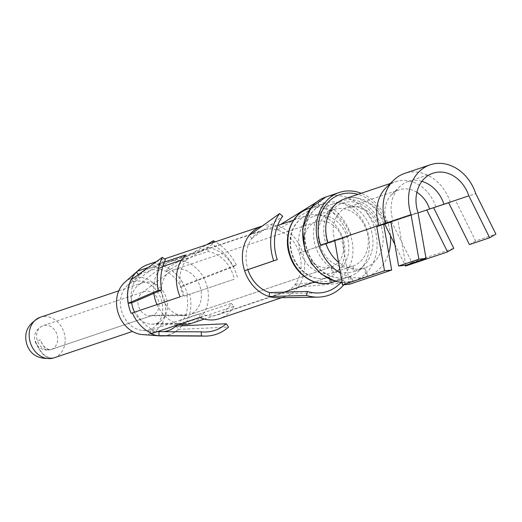 <?xml version="1.0" encoding="UTF-8"?>
<svg xmlns="http://www.w3.org/2000/svg" width="522" height="522" viewBox="0 0 522 522"><rect width="100%" height="100%" fill="white"/><g stroke="black" fill="none" stroke-linecap="round" stroke-linejoin="round"><path stroke-width="0.39" stroke-dasharray="2.61 1.96" d="M334.713 240.466L341.603 238.143L334.7 240.388M390.795 221.452L397.699 219.207L390.815 221.543M448.639 202.732L475.751 193.61M450.264 202.19A41.479 34.021 71.4 0 0 404.667 173.395M448.607 202.667L455.51 200.428L475.659 240.968L495.9 234.15M383.677 224.486L377.06 226.724L383.69 224.584M386.215 223.762L384.792 224.225L386.215 223.762A42.034 34.472 71.4 0 0 357.981 194.367M384.747 224.127L391.65 221.883L384.779 224.199M405.79 265.261L397.699 219.207L417.946 212.395M421.88 181.362A32.632 26.766 71.4 0 0 408.1 181.578A32.632 26.766 71.4 0 0 399.48 186.902A32.632 26.766 71.4 0 0 393.059 220.773M435.883 206.986A36.501 29.937 71.4 0 0 395.761 181.643A36.501 29.937 71.4 0 0 386.123 187.607M405.574 266.037L411.793 262.429L391.65 221.883L433.632 207.743M335.392 281.345L349.551 276.575A2.767 1.579 70.8 0 1 351.952 278.683A2.767 1.579 70.8 0 0 354.353 280.79L367.847 276.249L364.963 267.884A35.398 29.03 71.4 0 0 381.04 225.445A35.398 29.03 71.4 0 0 342.132 200.872A35.398 29.03 71.4 0 0 325.819 243.389M349.694 284.196L341.603 238.143L383.592 224.01M416.876 192.324A27.653 22.681 71.4 0 0 399.193 189.825A27.653 22.681 71.4 0 0 391.892 194.341A27.653 22.681 71.4 0 0 386.443 223.044M390.906 222.052L418.037 212.917M51.26 349.44A12.58 10.316 71.4 0 0 56.924 334.204A12.58 10.316 71.4 0 0 43.15 325.624L144.431 291.517A12.58 10.323 71.4 0 1 158.212 300.098A12.58 10.323 71.4 0 1 152.548 315.334L51.26 349.44C46.876 350.132 43.235 346.934 40.338 339.848L35.535 341.46C40.037 353.459 45.975 358.992 53.348 358.066M144.431 291.517A12.58 10.323 71.4 0 0 141.997 292.809A12.58 10.323 71.4 0 0 138.669 306.734A12.58 10.323 71.4 0 0 149.742 315.81A12.58 10.323 71.4 0 0 152.209 315.445L50.797 349.59C40.899 351.665 36.103 344.951 35.294 341.721C33.734 338.406 33.702 329.708 43.15 325.624A12.58 10.316 71.4 0 0 37.33 340.683A12.58 10.316 71.4 0 0 50.921 349.551C46.556 350.236 43.026 346.999 40.338 339.848M152.209 315.445L188.54 315.027L330.844 267.107L332.658 272.915L352.154 266.35L353.805 271.629L363.997 268.197L366.64 276.64L353.146 281.182A2.767 1.579 73.2 0 1 353.12 281.195A2.767 1.579 73.2 0 1 350.823 279.048A2.767 1.579 73.2 0 0 348.526 276.908C334.772 281.547 315.034 272.145 307.327 249.999C304.45 241.157 304.078 232.636 306.199 224.447C308.535 214.581 314.662 207.521 324.58 203.28A38.713 31.751 71.4 0 0 306.682 249.627A38.713 31.751 71.4 0 0 348.494 276.914A2.767 1.579 73.2 0 1 348.526 276.908M348.494 276.914L335.372 281.338M331.972 282.48A2.767 1.579 73.2 0 1 329.676 280.334L329.512 279.812A2.767 1.579 73.2 0 0 327.216 277.665C318.57 280.223 309.977 277.541 301.435 269.6C294.865 262.67 291.224 254.253 290.519 244.355C290.252 238.358 291.243 232.988 293.475 228.244C296.705 221.759 301.22 217.543 307.027 215.612A32.632 26.766 71.4 0 0 291.942 254.671A32.632 26.766 71.4 0 0 327.19 277.671A2.767 1.579 73.2 0 1 327.216 277.665M327.19 277.671L314.368 281.991M284.353 292.098L204.272 319.066M155.902 323.536L156.483 323.346A21.435 17.578 71.4 0 0 166.126 297.39A21.435 17.578 71.4 0 0 142.656 282.774A21.435 17.578 71.4 0 0 138.323 285.116A21.435 17.578 71.4 0 0 132.842 308.698A21.435 17.578 71.4 0 0 151.465 324.155A21.435 17.578 71.4 0 0 155.902 323.536L190.732 323.62M53.936 357.87C46.523 358.823 40.39 353.355 35.535 341.46M156.483 323.346L191.594 323.333A32.632 26.766 71.4 0 0 206.307 283.811A32.632 26.766 71.4 0 0 170.577 261.561A32.632 26.766 71.4 0 0 163.967 265.124A32.632 26.766 71.4 0 0 153.866 293.357M332.912 282.161A2.767 1.579 70.8 0 1 330.654 280.02L330.478 279.498A2.767 1.579 70.8 0 0 328.077 277.384L314.388 281.997M284.386 292.098L204.291 319.066M364.963 267.884L354.764 271.316L352.963 266.089L333.473 272.654L331.49 266.899L189.186 314.818A23.784 19.503 71.4 0 0 199.887 286.01A23.784 19.503 71.4 0 0 173.846 269.796A23.784 19.503 71.4 0 0 169.239 272.236A23.784 19.503 71.4 0 0 162.949 298.558A23.784 19.503 71.4 0 0 183.881 315.712A23.784 19.503 71.4 0 0 188.54 315.027M152.548 315.334L189.186 314.818M331.49 266.899A23.784 19.503 71.4 0 0 338.458 262.175M338.517 262.109A23.784 19.503 71.4 0 0 340.103 233.393A23.784 19.503 71.4 0 0 316.149 221.876A23.784 19.503 71.4 0 0 305.155 250.345A23.784 19.503 71.4 0 0 330.844 267.107M333.473 272.654A29.865 24.495 71.4 0 0 346.908 236.473A29.865 24.495 71.4 0 0 314.205 216.108A29.865 24.495 71.4 0 0 300.404 251.858A29.865 24.495 71.4 0 0 332.658 272.915M352.963 266.089A29.865 24.495 71.4 0 0 366.405 229.908A29.865 24.495 71.4 0 0 333.702 209.544A29.865 24.495 71.4 0 0 319.895 245.294A29.865 24.495 71.4 0 0 352.154 266.35M354.764 271.316A35.398 29.03 71.4 0 0 370.692 228.44A35.398 29.03 71.4 0 0 331.933 204.304A35.398 29.03 71.4 0 0 315.575 246.678A35.398 29.03 71.4 0 0 353.805 271.629M338.543 262.24A35.398 29.03 71.4 0 0 363.997 268.197M367.847 276.249A44.246 36.286 71.4 0 0 388.694 253.04M390.443 235.592A44.246 36.286 71.4 0 0 361.217 193.277M340.442 273.065A44.246 36.286 71.4 0 0 366.64 276.64M157.018 304.594A32.632 26.766 71.4 0 0 179.803 324.142M411.793 262.429L453.781 248.289M394.834 244.433L405.216 265.32M469.435 244.583L475.659 240.968M131.642 302.93A32.11 26.335 71.4 0 1 134.265 282.076L165.415 259.675M134.265 282.076L131.211 279.746M158.401 268.941L158.91 264.869A36.344 29.806 -108.6 0 1 161.089 265.339A36.344 29.806 -108.6 0 1 186.856 292.483A36.344 29.806 -108.6 0 1 187.502 295.002L184.162 296.085A32.09 26.315 71.4 0 0 180.958 286.904A32.09 26.315 71.4 0 0 166.459 271.629A32.09 26.315 71.4 0 0 158.401 268.941L160.45 267.499A32.906 26.987 71.4 0 0 149.494 268.367A32.906 26.987 71.4 0 0 141.723 272.882A32.906 26.987 71.4 0 0 140.588 273.952L162.76 266.488M184.162 296.085L234.287 279.211A32.906 26.987 71.4 0 0 207.978 251.493L160.45 267.499M177.088 325.056A32.09 26.315 -108.6 0 0 178.844 323.059A32.09 26.315 71.4 0 0 181.219 319.477L183.711 319.392A32.906 26.987 71.4 0 0 186.752 295.217M157.859 323.686A25.167 20.639 71.4 0 0 156.261 290.18A25.167 20.639 71.4 0 0 127.577 285.371A25.167 20.639 71.4 0 0 125.241 287.844A25.167 20.639 71.4 0 0 122.69 314.224A25.167 20.639 71.4 0 0 142.76 330.459A25.167 20.639 71.4 0 0 157.859 323.686M138.519 274.487L139.185 275.185A32.09 26.315 71.4 0 0 137.247 277.358A32.09 26.315 71.4 0 0 134.278 282.082M139.185 275.185L140.588 273.952M287.433 291.074A32.906 26.987 71.4 0 0 295.028 284.699A32.906 26.987 71.4 0 0 295.439 284.164L295.243 284.236A32.906 26.987 71.4 0 0 299.178 252.987L299.374 252.922A32.906 26.987 71.4 0 0 277.639 230.019L277.436 230.085A32.906 26.987 71.4 0 0 263.003 230.143A32.906 26.987 71.4 0 0 252.178 237.895A32.906 26.987 71.4 0 0 251.767 238.43L251.969 238.358A32.906 26.987 71.4 0 0 248.035 269.606M157.912 331.516A32.09 26.315 -108.6 0 1 150.793 329.362L152.646 329.486L200.174 313.481A32.906 26.987 71.4 0 0 218.033 314.733A32.906 26.987 71.4 0 0 228.858 306.982A32.906 26.987 71.4 0 0 231.246 303.386L183.711 319.392M181.402 260.21L188.122 257.946A32.906 26.987 71.4 0 0 186.204 260.113A32.906 26.987 71.4 0 0 183.359 295.759L135.824 311.764A32.906 26.987 71.4 0 0 152.646 329.486M158.91 264.869L160.691 263.617L208.48 247.526L207.978 251.493M166.459 271.629L167.542 267.943A36.227 29.708 -108.6 0 1 183.907 285.188L180.964 286.898L233.399 266.696A46.732 38.328 71.4 0 0 212.284 244.446L166.459 271.616M187.502 295.002L234.287 279.211M231.246 303.386L234.006 306.297L186.217 322.387L184.051 322.459L181.219 319.477M176.025 326.074L178.341 329.408A36.227 29.708 -108.6 0 1 161.533 335.829M150.277 333.428L150.793 329.362M181.813 325.819A36.344 29.806 -108.6 0 1 181.597 326.093A36.344 29.806 -108.6 0 1 163.967 335.842M184.051 322.459A36.344 29.806 -108.6 0 1 182.837 324.397A36.344 29.806 -108.6 0 1 182.733 324.547M159.073 331.653A32.09 26.315 71.4 0 0 159.588 331.698A32.09 26.315 71.4 0 0 161.148 331.757A32.09 26.315 71.4 0 0 163.262 331.672M134.5 312.176A32.09 26.315 71.4 0 0 134.519 312.215L135.824 311.764M124.83 282.258A29.212 23.953 -108.6 0 1 158.127 287.844A29.212 23.953 -108.6 0 1 159.98 326.733A29.212 23.953 71.4 0 1 142.454 334.595M131.179 313.304L134.519 312.215M185.362 255.036L188.122 257.946M148.111 267.584L164.306 262.129M269.77 292.509A32.906 26.987 71.4 0 0 277.378 293.618A32.906 26.987 71.4 0 0 284.203 292.45A32.906 26.987 71.4 0 0 285.24 292.072M277.436 230.085L277.932 226.15A37.055 30.393 71.4 0 0 262.279 226.019M251.767 238.43L249.033 235.539M316.091 202.405L318.44 200.944L318.348 204.689L293.599 220.088M299.178 252.987L302.408 251.937A37.055 30.393 71.4 0 0 277.932 226.15L280.529 224.532M277.639 230.019L293.442 220.186M299.374 252.922L348.526 236.492A45.695 37.473 71.4 0 0 318.348 204.689M348.526 236.492L302.408 251.937A37.055 30.393 71.4 0 1 302.675 252.772A37.055 30.393 71.4 0 1 297.984 287.12L345.368 282.846A49.779 40.827 -108.6 0 1 344.748 283.648A49.779 40.827 -108.6 0 1 343.809 284.803M295.243 284.236L297.984 287.12A37.055 30.393 71.4 0 1 297.52 287.72A37.055 30.393 71.4 0 1 285.332 296.45A37.055 30.393 71.4 0 1 277.639 297.762M295.439 284.164L312.508 282.624M315.51 282.356L343.065 279.87L345.368 282.846M341.016 282.363A45.695 37.473 71.4 0 0 342.497 280.608A45.695 37.473 71.4 0 0 343.065 279.87M234.006 306.297A37.055 30.393 -108.6 0 1 232.825 308.189L232.584 308.541A37.055 30.393 -108.6 0 1 231.546 309.938A37.055 30.393 -108.6 0 1 219.351 318.668M199.678 317.448L200.174 313.481M208.48 247.526A37.055 30.393 -108.6 0 1 210.601 247.983L211.012 248.087A37.055 30.393 -108.6 0 1 236.773 275.238L236.91 275.707A37.055 30.393 -108.6 0 1 237.549 278.154M180.103 296.822L183.359 295.759M186.217 322.387A37.055 30.393 71.4 0 0 189.76 294.245M160.691 263.617A37.055 30.393 71.4 0 0 147.915 264.517M233.399 266.696L236.362 264.98L183.907 285.188M167.542 267.943L206.64 244.746M236.362 264.98A50.882 41.734 71.4 0 0 215.312 241.823M212.806 242.671L212.284 244.446M178.341 329.408L228.538 327.085M251.969 238.358L282.702 216.271M318.44 200.944A49.779 40.827 -108.6 0 1 351.319 235.585M384.903 224.153A36.501 29.937 71.4 0 0 344.774 198.81C349.009 197.375 353.544 197.231 358.379 198.386L369.413 203.724C376.068 208.735 380.916 215.651 383.957 224.48M379.311 226.006A33.186 27.216 71.4 0 0 343.065 202.895A33.186 27.216 71.4 0 0 327.542 242.828M378 226.398A27.653 22.681 71.4 0 0 347.6 207.201A27.653 22.681 71.4 0 0 334.856 240.42M354.353 280.79A44.246 36.286 71.4 0 0 374.261 227.2A44.246 36.286 71.4 0 0 325.813 197.029M342.08 282.382A44.246 36.286 71.4 0 0 353.146 281.182L342.093 282.448M351.952 278.683L350.823 279.048M349.551 276.575A38.713 31.751 71.4 0 0 366.973 229.68A38.713 31.751 71.4 0 0 324.58 203.28L310.681 207.958M333.056 282.128A38.713 31.751 71.4 0 0 350.477 235.233A38.713 31.751 71.4 0 0 308.084 208.833M330.654 280.02L329.676 280.334M330.478 279.498L329.512 279.812M328.077 277.384A32.632 26.766 71.4 0 0 342.758 237.862A32.632 26.766 71.4 0 0 307.027 215.612L293.56 220.147M54.144 357.811A21.435 17.578 71.4 0 0 63.788 331.848A21.435 17.578 71.4 0 0 40.318 317.239L39.816 317.422M408.1 181.578L432.986 173.2M390.339 183.47L395.761 181.643M377.06 226.724L365.981 210.908L357.687 206.888L347.6 207.201L399.193 189.825M391.892 194.341L399.48 186.902M149.742 315.81L183.881 315.712M141.997 292.809L169.239 272.236M173.846 269.796L316.149 221.876M314.205 216.108L333.702 209.544M331.933 204.304L342.132 200.872M170.577 261.561L277.613 225.517M151.465 324.155L178.733 324.501M138.323 285.116L163.967 265.124M118.788 290.813L142.656 282.774M127.577 285.371L141.723 272.882M149.494 268.367L263.003 230.143M142.76 330.459L159.588 331.698M218.033 314.733L284.203 292.45M156.274 261.705L164.463 258.951M161.148 331.777L204.552 332.018M277.378 293.618L317.983 292.992M281.619 297.697L285.332 296.45"/><path stroke-width="0.78" d="M468.847 195.854A32.632 26.766 71.4 0 0 432.986 173.2A32.632 26.766 71.4 0 0 417.946 212.395L426.037 258.442L418.866 259.18L411.042 214.633A41.479 34.021 71.4 0 1 430.161 164.808A41.479 34.021 71.4 0 1 475.751 193.61L495.9 234.15L489.675 237.764L468.847 195.854L426.728 209.988L448.639 202.732M357.981 194.367A42.034 34.472 71.4 0 0 320.638 245.072L411.042 214.633M320.638 245.072L334.713 240.466M383.592 224.01L376.688 226.248L384.512 270.794L391.683 270.057L383.592 224.01L390.815 221.543M430.161 164.808L404.667 173.395A41.479 34.021 71.4 0 0 393.718 180.162A41.479 34.021 71.4 0 0 385.549 223.22M390.906 222.052L383.677 224.486M383.69 224.584L384.779 224.199M443.968 204.232A32.632 26.766 71.4 0 0 421.88 181.362M393.718 180.162L386.123 187.607A36.501 29.937 71.4 0 0 378.933 225.491M429.586 209.028A27.653 22.681 71.4 0 0 416.876 192.324M418.037 212.917L426.728 209.988L447.556 251.898L453.781 248.289L433.632 207.743M335.372 281.338L332.005 282.467A2.767 1.579 73.2 0 1 331.972 282.48C316.528 287.857 295.928 275.655 289.736 255.402C282.839 236.851 291.791 213.367 308.084 208.833A38.713 31.751 71.4 0 0 290.186 255.18A38.713 31.751 71.4 0 0 332.005 282.467M314.368 281.991L284.353 292.098M204.272 319.066L190.732 323.62A32.632 26.766 71.4 0 1 183.985 324.567A32.632 26.766 71.4 0 1 179.803 324.142M53.936 357.87L132.464 331.437L53.557 358.001A21.435 17.578 71.4 0 1 30.413 342.889A21.435 17.578 71.4 0 1 40.318 317.239L118.788 290.813M53.446 358.033L53.348 358.066C39.47 359.899 30.641 355.358 26.87 344.435C23.386 332.71 27.868 323.647 40.318 317.239M191.594 323.333L204.291 319.066M314.388 281.997L284.386 292.098M335.392 281.345L333.056 282.128A2.767 1.579 70.8 0 1 332.912 282.161M325.819 243.389A35.398 29.03 71.4 0 0 338.543 262.24M388.694 253.04A44.246 36.286 71.4 0 0 390.443 235.592M361.217 193.277A44.246 36.286 71.4 0 0 339.307 192.487A44.246 36.286 71.4 0 0 316.254 229.915A44.246 36.286 71.4 0 0 340.442 273.065M153.866 293.357A32.632 26.766 71.4 0 0 157.018 304.594M334.7 240.388L342.53 284.934L349.694 284.196L391.683 270.057M342.53 284.934L384.512 270.794M426.037 258.442L405.79 265.261L398.625 265.998L418.866 259.18M390.795 221.452L398.625 265.998M447.556 251.898L405.574 266.037L405.216 265.32M384.747 224.127L394.834 244.433M448.607 202.667L469.435 244.583L489.675 237.764M158.186 290.376A50.882 41.734 71.4 0 1 162.342 257.333L165.415 259.675A46.732 38.328 71.4 0 0 161.598 290.03L131.642 302.93L128.255 303.275L158.186 290.376L161.598 290.03M162.342 257.333L131.211 279.746A36.227 29.708 71.4 0 0 128.255 303.275M162.76 266.488L181.402 260.21M159.014 335.685L201.388 335.907A50.882 41.734 71.4 0 0 204.931 336.096L161.533 335.829A36.227 29.708 -108.6 0 1 159.014 335.685L158.903 331.64A32.09 26.315 -108.6 0 1 157.912 331.516M163.967 335.842A36.344 29.806 -108.6 0 1 159.791 335.874A36.344 29.806 -108.6 0 1 152.411 334.289A36.344 29.806 -108.6 0 1 150.277 333.428L151.889 333.538L199.678 317.448A37.055 30.393 -108.6 0 0 201.753 318.283L202.158 318.427A37.055 30.393 -108.6 0 0 219.351 318.668L281.619 297.697M182.733 324.547A36.344 29.806 -108.6 0 1 181.813 325.819M177.088 325.056A32.09 26.315 -108.6 0 1 176.025 326.074A32.09 26.315 71.4 0 0 176.025 326.074A32.09 26.315 71.4 0 1 163.262 331.672M131.655 302.923A32.09 26.315 71.4 0 0 134.5 312.176M159.791 335.874L142.454 334.595A29.212 23.953 71.4 0 1 119.16 315.751A29.212 23.953 71.4 0 1 122.122 285.129A29.212 23.953 -108.6 0 1 124.83 282.258L139.165 269.606A37.055 30.393 71.4 0 0 137.573 271.127L148.111 267.584M151.889 333.538A37.055 30.393 71.4 0 1 132.314 312.913L131.179 313.304A36.344 29.806 -108.6 0 1 130.206 310.89A36.344 29.806 -108.6 0 1 134.493 274.324A36.344 29.806 -108.6 0 1 134.872 273.861A36.344 29.806 -108.6 0 1 136.353 272.197L138.519 274.487M164.306 262.129L185.362 255.036A37.055 30.393 -108.6 0 0 183.92 256.654L183.653 256.981A37.055 30.393 -108.6 0 0 183.516 257.157A37.055 30.393 -108.6 0 0 178.994 294.01L179.157 294.473A37.055 30.393 -108.6 0 0 180.103 296.822L132.314 312.913M136.353 272.197L137.573 271.127M285.24 292.072A32.906 26.987 71.4 0 0 287.433 291.074M262.279 226.019A37.055 30.393 71.4 0 0 261.679 226.209A37.055 30.393 71.4 0 0 249.49 234.939A37.055 30.393 71.4 0 0 249.033 235.539L279.616 213.557L282.702 216.271A45.695 37.473 71.4 0 0 277.241 259.649L247.839 269.672A32.906 26.987 71.4 0 0 269.574 292.574L307.425 291.452A45.695 37.473 71.4 0 0 317.983 292.992A45.695 37.473 71.4 0 0 341.016 282.363M280.529 224.532L316.091 202.405M312.508 282.624L315.51 282.356M156.274 261.705L147.915 264.517A37.055 30.393 71.4 0 0 139.165 269.606M206.64 244.746L213.367 240.753L212.806 242.671M215.312 241.823A50.882 41.734 71.4 0 0 213.367 240.753M201.388 335.907L201.277 331.842L158.903 331.653M204.931 336.096A50.882 41.734 71.4 0 0 228.538 327.085L226.215 323.738L176.031 326.087M201.277 331.842A46.732 38.328 71.4 0 0 204.552 332.018A46.732 38.328 71.4 0 0 226.215 323.738M307.425 291.452L306.544 295.459L269.078 296.509A37.055 30.393 71.4 0 0 277.639 297.762L318.048 297.135A49.779 40.827 -108.6 0 1 306.544 295.459M269.574 292.574L269.078 296.509A37.055 30.393 71.4 0 1 268.347 296.281A37.055 30.393 71.4 0 1 244.603 270.722L273.665 260.817A49.779 40.827 -108.6 0 1 279.616 213.557M247.839 269.672L244.603 270.722A37.055 30.393 71.4 0 1 249.033 235.539M277.241 259.649L273.665 260.817M343.809 284.803A49.779 40.827 -108.6 0 1 318.048 297.135M390.339 183.47L344.774 198.81A36.501 29.937 71.4 0 0 327.953 242.658M339.307 192.487L325.813 197.029A44.246 36.286 71.4 0 0 303.68 243.461A44.246 36.286 71.4 0 0 342.08 282.382M325.813 197.029L310.734 207.9L302.59 228.877L304.913 250.227L311.517 263.649L321.324 274.18L335.803 281.449L342.093 282.448M308.084 208.833L310.681 207.958M277.613 225.517L293.56 220.147M178.733 324.501L183.985 324.567M164.463 258.951L261.679 226.209"/></g></svg>
